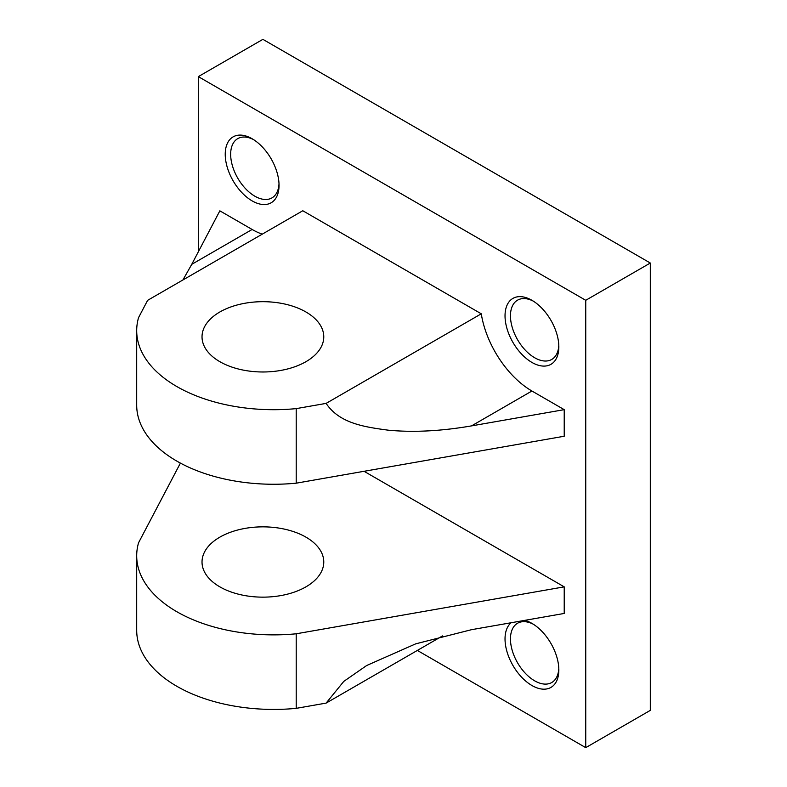 <?xml version="1.0" encoding="UTF-8"?>
<svg xmlns="http://www.w3.org/2000/svg" width="787" height="787" viewBox="0 0 787 787"><rect width="100%" height="100%" fill="white"/><g stroke="black" fill="none" stroke-linecap="round" stroke-linejoin="round"><path stroke-width="1.18" d="M417.356 650.436L585.744 747.65L650.308 710.376L650.308 263.025L262.897 39.35L198.324 76.624L198.324 251.801M650.308 263.025L585.744 300.3L198.324 76.624M585.744 747.65L585.744 300.3M225.23 154.291A38.051 21.967 -120 0 0 252.135 200.892A38.051 21.967 -120 0 0 279.041 185.358A38.051 21.967 60 0 0 252.135 138.758A38.051 21.967 60 0 0 225.23 154.291M505.028 315.833A38.051 21.967 -120 0 0 531.933 362.433A38.051 21.967 -120 0 0 558.839 346.9A38.051 21.967 60 0 0 531.933 300.3A38.051 21.967 60 0 0 505.028 315.833M511.137 622.743A38.051 21.967 -120 0 0 505.028 638.916A38.051 21.967 60 0 0 531.933 685.516A38.051 21.967 60 0 0 558.839 669.983A38.051 21.967 -120 0 0 531.933 623.383A38.051 21.967 -120 0 0 524.732 620.363M180.41 463.1L138.561 542.764A136.968 79.084 0 0 0 136.692 555.789L136.692 630.348A136.968 79.084 0 0 0 296.217 708.349L326.113 703.106L343.781 681.394L366.683 665.507L415.733 643.835L471.541 629.679L564.22 613.447L564.22 586.856L364.066 471.295M564.22 409.653L564.22 436.244L296.217 483.179A136.968 79.084 180 0 1 136.692 405.177L136.692 330.619A136.968 79.084 0 0 1 138.561 317.604L147.631 300.339L302.788 210.749L481.28 313.806A73.053 42.173 -120 0 0 531.933 391.011L564.22 409.653L471.541 425.885C441.143 431.138 413.372 432.565 388.207 430.174C363.643 426.898 339.384 423.19 326.113 403.387L481.28 313.806M252.135 229.47L191.743 264.343L219.848 210.837L252.135 229.47A73.053 42.173 -120 0 0 262.248 234.162M279.001 183.735A34.215 19.754 60 0 1 271.958 197.891A34.215 19.754 60 0 1 245.593 188.723A34.215 19.754 60 0 1 230.66 154.291A34.215 19.754 -120 0 1 237.743 138.63A34.215 19.754 -120 0 1 253.532 139.604M558.8 345.267A34.215 19.754 60 0 1 551.756 359.433A34.215 19.754 60 0 1 525.391 350.264A34.215 19.754 60 0 1 510.458 315.833A34.215 19.754 -120 0 1 517.541 300.172A34.215 19.754 -120 0 1 533.33 301.146M533.33 624.229A34.215 19.754 -120 0 0 517.541 623.255A34.215 19.754 -120 0 0 510.458 638.916A34.215 19.754 60 0 0 525.391 673.347A34.215 19.754 60 0 0 551.756 682.516A34.215 19.754 60 0 0 558.8 668.36M191.743 264.343L182.928 279.956M136.692 330.619A136.968 79.084 0 0 0 296.217 408.62L326.113 403.387M219.848 361.686A60.874 35.149 180 0 1 202.023 336.836A60.874 35.149 180 0 1 239.602 304.362A60.874 35.149 180 0 1 305.946 311.986A60.874 35.149 180 0 1 323.772 336.836A60.874 35.149 180 0 1 286.193 369.31A60.874 35.149 180 0 1 219.848 361.686M305.946 537.147A60.874 35.149 0 0 0 239.602 529.533A60.874 35.149 0 0 0 202.023 561.997A60.874 35.149 0 0 0 219.848 586.856A60.874 35.149 0 0 0 286.193 594.47A60.874 35.149 0 0 0 323.772 561.997A60.874 35.149 0 0 0 305.946 537.147M136.692 555.789A136.968 79.084 0 0 0 296.217 633.791L564.22 586.856M296.217 483.179L296.217 408.62M296.217 708.349L296.217 633.791M442.51 635.916L326.113 703.106M531.933 391.011L471.541 425.885"/></g></svg>

